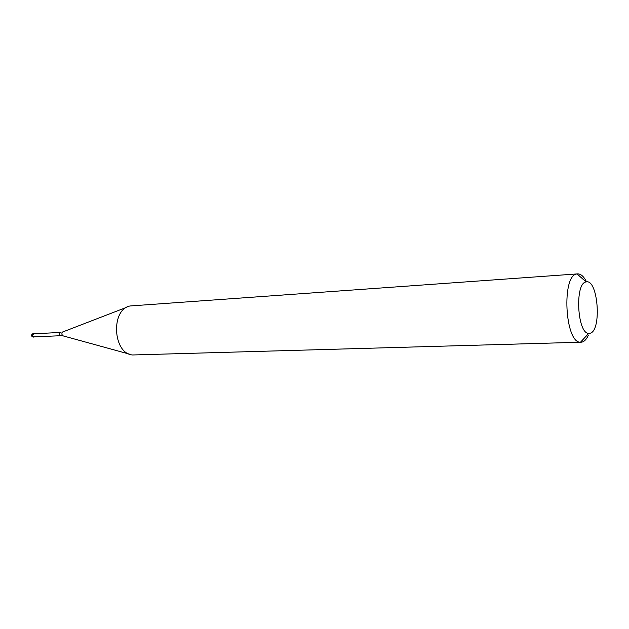 <?xml version="1.0" encoding="UTF-8"?>
<svg xmlns="http://www.w3.org/2000/svg" width="629" height="629" viewBox="0 0 629 629"><rect width="100%" height="100%" fill="white"/><g stroke="black" fill="none" stroke-linecap="round" stroke-linejoin="round"><path stroke-width="0.94" d="M33.99 337.042L33.88 337.05C32.142 336.09 32.048 334.958 33.604 333.669L34.304 333.795L33.604 333.669C32.024 335.053 32.158 336.177 33.99 337.042L34.453 336.853L33.99 337.042M33.927 333.818L33.73 333.834C32.331 334.998 32.417 336.012 33.982 336.877L34.084 336.861M577.587 273.89L130.093 305.969C110.586 309.342 112.803 353.569 132.546 354.976L580.481 342.231C564.873 343.096 561.367 274.975 576.974 273.969L577.587 273.89C580.842 273.796 583.83 276.461 586.543 281.878M588.312 335.359C586.653 338.96 584.711 341.162 582.478 341.972L581.007 342.239M590.206 333.213L588.72 333.386C577.21 333.771 574.599 282.94 586.079 281.949L586.149 281.934C597.951 278.521 602.008 330.437 590.206 333.213M33.156 333.692L32.944 333.7C31.387 334.998 31.481 336.122 33.219 337.081L33.337 337.073M60.408 335.587L60.305 335.595C58.741 334.707 58.654 333.669 60.054 332.474L60.227 332.466M127.003 307.164L63.089 331.829C61.414 333.284 61.485 334.652 63.293 335.933L129.354 354.103M33.88 337.05L33.219 337.081C31.065 336.193 30.931 335.068 32.834 333.716L33.714 333.661M60.84 332.403L33.832 333.818M61.941 335.658L33.982 336.877M61.901 332.206L62.821 331.931M62.082 335.674L63.018 335.862M588.72 333.386L580.481 342.231M586.149 281.934L577.06 273.953"/></g></svg>
